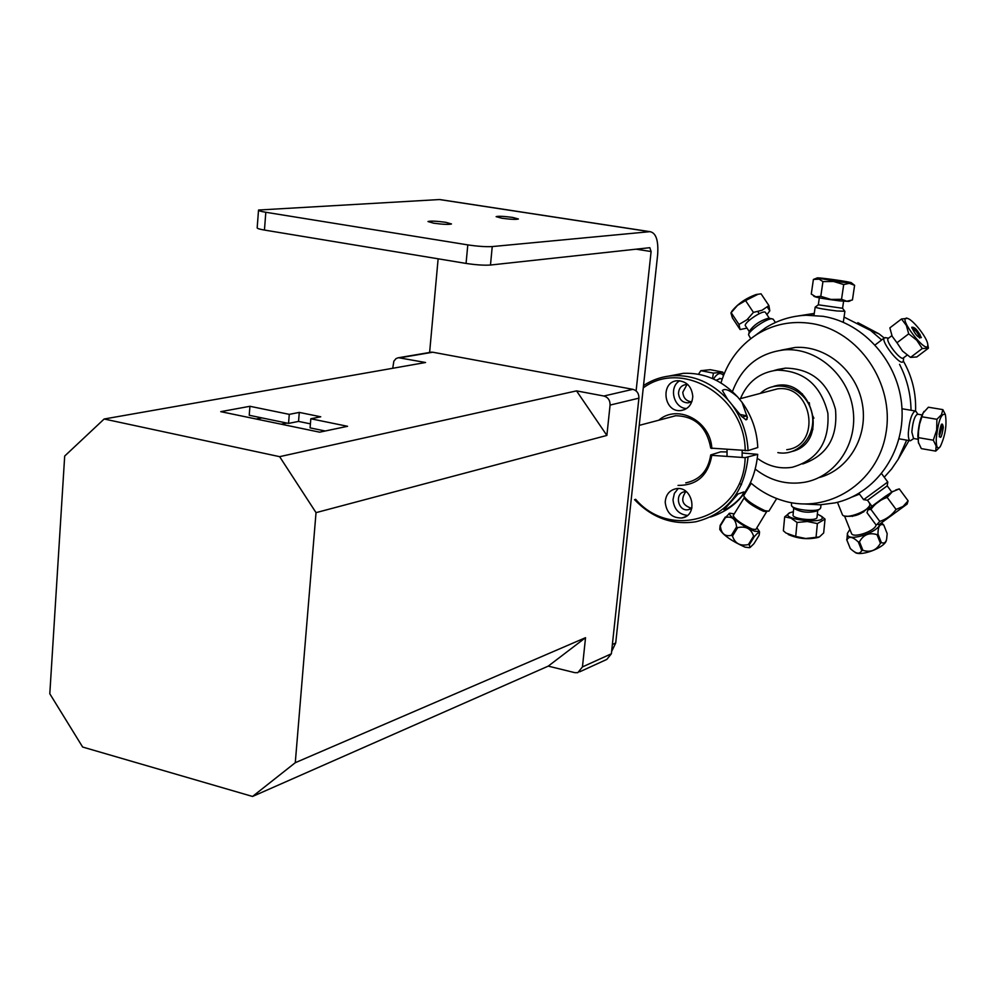 <?xml version="1.0" encoding="UTF-8"?>
<svg xmlns="http://www.w3.org/2000/svg" width="996" height="996" viewBox="0 0 996 996"><rect width="100%" height="100%" fill="white"/><g stroke="black" fill="none" stroke-linecap="round" stroke-linejoin="round"><path stroke-width="1.49" d="M258.512 210.281L257.18 227.723C256.881 228.408 259.309 229.18 264.45 230.064L265.82 212.273C260.678 211.413 258.238 210.666 258.537 210.031L439.485 199.549L649.703 231.682L492.236 246.572C485.911 246.921 477.769 246.361 467.796 244.892L265.82 212.273M467.796 244.892L466.066 263.43L264.45 230.064M433.671 223.191L427.994 221.535C430.496 220.801 436.422 221.05 445.76 222.307L451.487 223.963C448.997 224.71 443.058 224.449 433.671 223.191M441.676 199.823L439.485 199.549M438.128 258.811L429.612 352.484M611.606 651.533L615.715 643.005L657.634 254.864C658.617 240.584 656.065 232.852 649.977 231.657L439.796 199.536M636.145 249.187L651.098 251.527L636.108 390.93M651.098 251.527L649.828 247.693L490.48 265.036L492.236 246.572M466.066 263.43C476.026 264.924 484.156 265.459 490.48 265.036M512.703 217.427L518.406 218.996C516.189 219.655 510.649 219.394 501.797 218.224L496.133 216.642C498.386 215.995 503.901 216.257 512.703 217.427M252.536 796.464L295.277 762.699L585.536 637.689L582.448 666.922L577.817 672.673L574.841 672.661L548.248 666.125L252.536 796.464L82.643 747.037L49.8 693.764L64.69 456.056L104.157 419.005L279.627 456.666L576.535 390.88L606.875 435.426L316.031 512.641L279.627 456.666M579.722 671.802L606.813 659.414L611.37 653.787L638.909 398.163C638.984 393.507 636.967 390.557 632.846 389.324L432.799 352.223L430.06 352.41M310.416 423.848L298.539 421.408L288.541 423.412L249.224 415.27L249.921 406.293L289.276 414.361L299.273 412.406L320.737 416.789L310.827 418.768L347.554 426.3L319.641 432.177L220.751 411.659L249.921 406.293M299.273 412.406L298.539 421.408M289.276 414.361L288.541 423.412M325.231 431.007L310.08 427.869L310.827 418.768M392.723 368.283L393.868 361.162L396.047 358.597L398.437 357.689L425.578 362.507L104.157 419.005M286.923 423.076L281.233 424.209M256.221 419.017L261.96 417.909M585.536 637.689L548.248 666.125M576.535 390.88L603.887 396.022C608.083 397.292 610.15 400.317 610.075 405.086L606.875 435.426M316.031 512.641L295.277 762.699M744.448 497.49L733.156 515.567C735.272 519.638 741.659 524.157 752.304 529.137L755.827 529.499L766.87 511.297M744.124 497.714C746.315 501.685 752.727 506.192 763.359 511.222L766.833 511.658M756.86 527.818L759.5 531.54L754.819 531.254C745.22 527.98 726.781 514.733 729.657 513.214L734.214 513.849M729.595 513.239L725.499 517.484C732.023 515.978 735.72 519.115 736.579 526.921L737.675 527.643C745.855 525.851 751.171 528.677 753.599 536.147L754.433 536.446C757.794 532.711 759.475 531.59 759.462 533.072L759.052 535.412L753.91 543.741L750.15 547.389L749.253 544.837L754.433 536.446M736.579 526.921L731.4 535.338C724.864 536.782 721.179 533.619 720.357 525.851L725.499 517.484M753.599 536.147L748.419 544.538C740.265 546.356 734.961 543.53 732.496 536.06L737.675 527.643M749.104 543.43L750.038 543.555M725.25 517.073L720.12 525.44L719.747 529.386C723.108 535.076 731.525 540.99 745.008 547.14L749.54 547.7M749.253 544.837L748.419 544.538M732.496 536.06L731.4 535.338M776.693 498.523L768.875 511.185L765.015 510.711C753.188 505.097 746.054 500.092 743.626 495.684L743.639 495.647M740.476 484.031L741.547 484.679M723.482 375.504C720.531 372.018 717.207 373.189 713.522 379.003M720.195 378.555L716.161 380.273M723.806 374.658L722.797 372.106L710.273 369.703L700.835 370.686L713.422 373.114L712.501 378.555M722.797 372.106L713.422 373.114M698.47 374.259L700.835 370.686M765.588 312.644L765.401 312.371C763.123 309.432 742.269 323.712 745.556 325.953L749.303 331.618M769.211 318.309L768.489 318.185C760.097 320.675 753.735 325.02 749.39 331.245L748.606 334.556M750.735 338.677L748.556 334.781C748.755 330.684 766.833 318.322 771.975 318.782L773.382 319.455M766.92 314.649L769.796 310.839L768.912 305.573L761.068 293.82L757.993 294.268L745.568 300.58L753.424 312.395L747.025 319.728L738.97 324.459L731.176 312.682L737.513 305.361L745.568 300.58M769.796 310.839L767.256 307.029M768.912 305.573L762.04 310.254L753.424 312.395M758.193 294.231L756.263 294.48C746.066 298.115 737.936 303.693 731.873 311.213L731.176 312.682M738.97 324.459L740.115 329.564L732.384 317.873L730.927 312.856M740.115 329.564L746.975 328.095M843.587 301.29L842.566 308.274L818.314 304.801M843.288 322.256L844.894 311.387L842.554 308.274L818.314 304.813L815.176 307.142C817.38 308.162 824.663 309.445 837.001 310.976L844.795 311.25M842.392 282.229L817.031 278.009C816.234 276.925 853.323 282.179 851.505 282.901L842.392 282.229M830.851 279.677C824.912 279.216 827.203 279.714 837.698 281.196C843.6 281.644 841.321 281.146 830.851 279.677M814.89 278.868L813.396 279.44L819.185 279.154L822.945 281.594L833.552 281.47L843.712 284.545L849.327 283.325L854.605 285.304L852.613 283.773M840.636 281.482L837.574 280.611M832.283 279.851L828.597 279.839M854.605 285.304L852.439 299.958L846.774 301.228L841.533 299.298L830.925 299.423L820.791 296.335L815.799 296.796L811.267 294.069L813.396 279.44M820.791 296.335L822.945 281.594M841.533 299.298L843.712 284.545M850.596 300.68L848.791 301.402L839.653 300.879C825.161 299.049 816.72 297.592 814.33 296.497L813.458 295.8M903.409 357.938C900.894 361.299 884.921 340.844 888.195 338.466L888.37 338.341C884.336 339.947 900.795 361.399 903.409 357.925L907.119 355.124M886.067 337.769L884.323 337.918C880.29 340.831 899.874 365.906 902.961 361.76L903.36 360.689M911.925 328.045C915.922 330.274 918.486 333.61 919.594 338.042M928.421 348.189L916.793 356.966L910.543 357.39L922.259 348.538L928.421 348.189L927.911 345.263M910.543 357.39L902.501 351.04L896.985 342.761L908.701 333.847L916.756 340.234L922.259 348.538M896.985 342.761L892.155 336.262L889.864 327.871L901.492 318.981L906.36 325.431L908.701 333.847M919.993 334.307L918.835 335.179M927.786 344.641C928.421 357.24 896.039 315.558 907.368 318.371C912.909 319.43 927.5 338.105 927.762 344.479L927.786 344.641M911.763 327.261C915.212 334.644 918.399 338.092 921.312 337.619C917.876 330.274 914.689 326.812 911.763 327.261M907.481 318.396L901.492 318.981M918.549 443.245L917.826 435.762C918.561 424.881 920.64 416.751 924.039 411.373M911.838 432.052C912.672 422.254 914.502 416.291 917.341 414.149L917.727 414.212C914.789 415.394 912.834 421.345 911.838 432.052L913.544 438.489L911.838 432.052M916.345 411.946L915.075 410.95C911.589 413.577 909.336 420.885 908.327 432.887C908.24 438.066 908.95 440.693 910.431 440.767L913.718 438.526M941.369 424.371L941.905 427.595L939.24 436.709M922.321 416.851L936.887 419.304L936.676 430.023L933.302 440.195L936.115 445.947L935.754 451.113L921.3 448.611L918.312 442.187L918.511 431.256L919.545 424.259L923.093 413.066L928.384 407.215L942.863 409.63L941.469 414.71L936.887 419.304M918.748 437.705L933.302 440.195M945.353 414.523C947.022 424.806 945.353 435.464 940.336 446.482C937.547 449.843 936.178 447.316 936.228 438.912C938.257 420.91 941.295 412.78 945.353 414.523L942.863 409.63M943.337 427.247C942.241 421.283 940.834 423.599 939.116 434.169C940.224 440.083 941.631 437.779 943.337 427.247M935.754 451.113L939.888 447.08M802.689 463.974C827.004 455.558 837.947 437.406 835.495 409.505C828.062 382.364 811.379 368.582 785.421 368.134L778.088 369.416M755.478 469.29C770.555 480.931 787.089 485.226 805.079 482.176C836.092 476.486 858.303 442.909 852.887 408.634C847.845 374.322 816.334 347.467 784.699 349.82C759.201 352.746 741.783 366.677 732.433 391.615M818.961 477.594C848.592 470 868.487 436.559 862.287 403.554C856.411 370.487 825.734 345.201 795.057 347.467L781.088 350.169M777.814 369.479L774.004 370.537M758.354 459.019C768.812 466.414 780.092 469.166 792.206 467.273C817.666 460.028 829.556 442.012 827.875 413.228C820.841 385.091 803.946 370.736 777.229 370.151C759.786 372.317 747.535 381.817 740.451 398.649M792.517 451.375C830.888 441.427 810.819 373.936 773.245 386.485M777.839 452.62C799.439 456.766 818.351 433.235 811.242 410.539C804.805 387.643 776.121 378.219 760.272 393.408M786.753 449.694C822.086 445.81 812.574 383.771 777.366 388.888L769.373 391.005M802.539 394.067L802.266 395.337M812.026 428.143L812.948 429.064M813.894 418.183L812.238 414.822M809.736 406.393L809.287 402.67M720.967 382.95C727.292 361.946 739.318 345.737 757.035 334.307C773.73 324.123 791.945 320.525 811.678 323.538C858.714 330.747 894.918 383.746 885.917 433.409C877.688 483.259 827.751 514.658 782.732 500.59C770.929 497.004 760.209 491.078 750.598 482.811M755.155 335.528L765.8 327.647C778.113 320.027 791.583 315.894 806.175 315.246L822.982 316.305C864.391 322.853 899.376 362.98 901.94 407.924C904.829 452.869 875.023 494.215 834.959 502.893L820.156 504.81L805.204 504.026M906.646 440.12L898.143 459.368L891.657 468.904L884.249 477.246M899.55 364.337C906.983 378.779 910.805 394.092 911.029 410.277M844.048 317.077L870.616 330.485L881.672 339.947M798.481 315.906L814.267 313.416M859.511 494.128L852.315 496.904M857.842 322.654L879.007 333.847L884.236 337.993M903.322 361.013C912.162 376.563 916.233 393.246 915.561 411.037M909.012 440.531L898.417 458.895M812.786 429.687L811.877 428.803M801.792 394.864L802.066 393.644M845.056 516.09C854.643 517.223 862.548 514.123 868.786 506.802M844.508 515.965L851.505 533.47C853.335 538.786 876.256 530.582 876.119 524.643M880.003 523.933C878.908 531.889 849.874 541.836 847.608 535.051L847.447 533.258L849.912 529.461M847.409 533.458L846.886 540.056C848.779 535.96 852.588 536.607 858.328 541.973L859.486 541.774C863.445 534.653 869.284 532.287 877.015 534.653L877.962 534.005C878.049 526.274 879.991 523.286 883.801 525.066L882.207 523.46M846.675 539.62L850.136 548.149M858.328 541.973L861.752 550.551C859.884 554.174 856.635 554 851.978 550.016L850.31 548.572L846.886 540.056M877.015 534.653L880.427 543.243C876.468 550.34 870.629 552.705 862.91 550.34L859.486 541.774M883.801 525.066L887.175 533.607L886.664 538.898C886.004 542.484 884.236 543.716 881.36 542.596L877.962 534.005M878.758 536.022L877.601 536.122M859.859 542.708L858.888 543.393M854.556 551.871C858.764 557.536 885.556 547.663 886.428 540.106L886.452 539.957M881.36 542.596L880.427 543.243M862.91 550.34L861.752 550.551M869.533 503.403L869.707 503.876C872.048 510.002 844.508 520.659 842.317 514.496L837.449 502.295M875.422 504.325C863.744 512.467 867.03 509.815 885.307 496.394L893.151 491.252M890.573 493.207L887.112 495.796M876.094 503.715L887.05 495.722M871.911 506.267L867.479 500.278L887.212 485.861L887.797 481.989L863.619 499.693L858.95 493.369M867.479 500.278L887.212 485.836L891.644 491.85M899.264 488.887L908.115 500.839L903.073 506.429L896.064 509.442C891.918 515.181 886.502 519.165 879.792 521.394L870.927 509.392C875.023 503.665 880.439 499.668 887.162 497.415L892.267 491.837L899.264 488.887L895.665 490.007M887.162 497.415L896.064 509.442M907.132 504.063L879.194 524.481L907.132 504.063L908.115 500.839M888.656 495.311L887.349 496.12M870.927 509.392L867.989 509.753L866.993 512.691L875.783 524.581L876.779 524.73L879.792 521.394M873.542 506.229L869.645 509.242M891.607 515.48L894.545 513.164L891.607 515.48M788.185 534.491C797.97 538.774 807.993 539.745 818.239 537.417M797.049 522.464L807.37 521.506L817.38 523.585L825.037 519.09L823.667 532.96L819.397 536.944L805.727 538.512L795.717 536.446L785.993 533.034L783.366 530.768L784.674 516.874L790.986 518.144L797.049 522.464L795.717 536.446M790.002 512.616L784.674 516.874M825.037 519.09L820.443 515.592M817.38 523.585L816.023 537.554M793.376 511.707L789.479 512.853C777.627 519.588 830.328 525.104 821.19 516.165L817.355 514.073M793.712 508.159L793.065 514.907C791.733 518.978 816.919 521.605 817.031 517.397L817.044 517.273M792.169 506.429L793.899 508.371C801.145 512.454 808.964 513.276 817.355 510.811L819.745 509.006M820.704 507.711L820.231 508.632C817.143 512.392 793.152 509.89 791.471 505.644L791.496 502.706M743.825 491.937C742.244 498.772 726.246 510.45 724.017 509.74L738.048 493.991L743.825 491.937M727.74 399.521L722.386 390.557C724.789 388.042 729.869 390.171 737.638 396.931L742.057 402.372L747.423 417.585L746.016 419.901L741.46 416.216L727.74 399.521C712.19 382.8 693.963 374.845 673.035 375.679C662.315 376.401 652.48 379.7 643.516 385.577M742.057 402.372C751.793 415.805 757.022 430.857 757.769 447.54L748.046 450.615C747.286 433.783 741.995 418.581 732.185 405.023M742.157 452.968L757.719 454.35C754.383 486.87 738.634 507.773 710.472 517.036M668.714 376.102L683.356 373.326C704.122 372.504 722.225 380.36 737.638 396.931M757.719 454.35L745.145 457.637L711.816 455.346L710.721 454.935L720.718 451.835L727.043 451.935M666.623 418.146L675.549 415.73C695.034 416.141 706.762 426.935 710.746 448.113L748.046 450.615M634.539 499.656C652.106 517.932 672.561 525.303 695.905 521.755C726.794 513.911 744.161 492.485 747.996 457.488M745.145 457.637C744.174 516.426 672.263 542.135 635.622 499.307M643.267 387.867C682.272 358.784 745.083 396.47 745.195 450.752M686.954 384.581L682.808 392.212C683.306 397.802 686.095 401.002 691.199 401.799M685.783 491.663C680.343 499.743 682.248 505.283 691.535 508.284M678.152 488.588L674.367 493.406L673.01 499.668C673.943 509.105 678.737 514.359 687.414 515.418M686.306 491.663L684.7 491.75C674.105 493.045 677.952 511.969 688.348 509.678L691.934 507.96M665.216 502.32C665.714 494.85 669.287 490.318 675.948 488.737C692.656 485.351 698.818 515.667 681.899 517.982C672.113 518.219 666.561 513.002 665.216 502.32M679.745 380.746C668.391 387.07 673.607 408.236 686.593 408.547M687.962 384.705L685.933 384.581C681.376 385.328 678.899 388.228 678.5 393.271C679.16 399.408 682.297 402.608 687.937 402.87L692.021 401.214M692.78 396.433C692.145 404.525 688.199 409.232 680.928 410.551C663.448 412.854 659.962 381.207 677.654 380.709C686.705 381.281 691.747 386.51 692.78 396.433M711.854 448.511C710.584 420.91 677.579 403.617 658.742 420.225M678.027 485.388C696.901 485.513 708.168 475.49 711.816 455.346M710.721 454.935C708.305 470.461 700.088 479.748 686.057 482.811L685.746 482.848M742.182 417.013L747.025 415.88L739.891 414.411M615.715 643.005L612.366 644.499M611.37 653.787L582.448 666.922M400.18 357.738L432.799 352.223M632.846 389.324L603.887 396.022M610.075 405.086L638.909 398.163M431.716 352.123L399.085 357.639M729.657 513.214L728.972 513.575M759.5 531.54L759.462 533.072M743.626 495.684L751.208 483.334M749.876 502.146L749.253 503.167M760.272 508.545L759.637 509.566M719.461 378.418L722.225 378.953M765.401 312.371L769.373 318.334M768.489 318.185L771.975 318.782M773.17 319.131L775.411 322.492M759.201 313.703L757.844 311.648M749.004 320.488L747.959 318.907M756.263 294.48L757.993 294.268M819.335 297.854L818.314 304.813M815.176 307.179L813.981 315.321M817.031 278.009L813.931 279.266M851.505 282.901L854.406 285.167M891.881 335.664L888.195 338.466M888.581 338.179L885.108 337.607M903.658 357.738L903.335 360.938M884.323 337.918L875.16 344.915M907.368 318.371L906.597 318.01M927.762 344.479L928.359 347.716M922.059 414.934L917.341 414.149M917.864 439.236L913.544 438.489M917.889 414.236L915.897 411.286M915.075 410.95L901.99 408.758M909.933 440.693L899.027 438.813M795.057 347.467L784.699 349.82M785.421 368.134L777.229 370.151M777.366 388.888L739.231 398.96M675.861 415.706L639.22 425.379M757.035 334.307L765.8 327.647M806.175 315.246L814.23 313.678M879.007 333.847L870.616 330.485M869.732 507.948L869.097 506.342M886.428 540.106L886.664 538.898M869.707 503.876L869.222 502.631M852.09 515.679L852.389 516.414M863.358 511.272L863.644 512.006M867.479 500.241L863.706 499.656M887.772 481.989L881.622 473.698M886.826 495.423L887.697 496.606M879.107 524.494L878.211 524.593M821.19 516.165L822.671 517.086M817.031 517.397L817.691 510.55M820.692 507.86L820.99 504.773M673.035 375.679L683.356 373.326M685.597 516.65L681.899 517.982M690.626 508.881L688.348 509.678M684.775 409.543L680.928 410.551M690.303 402.26L687.937 402.87M727.055 449.532L727.018 456.38M742.169 450.553L742.12 457.425M747.025 415.88L747 419.366"/></g></svg>
